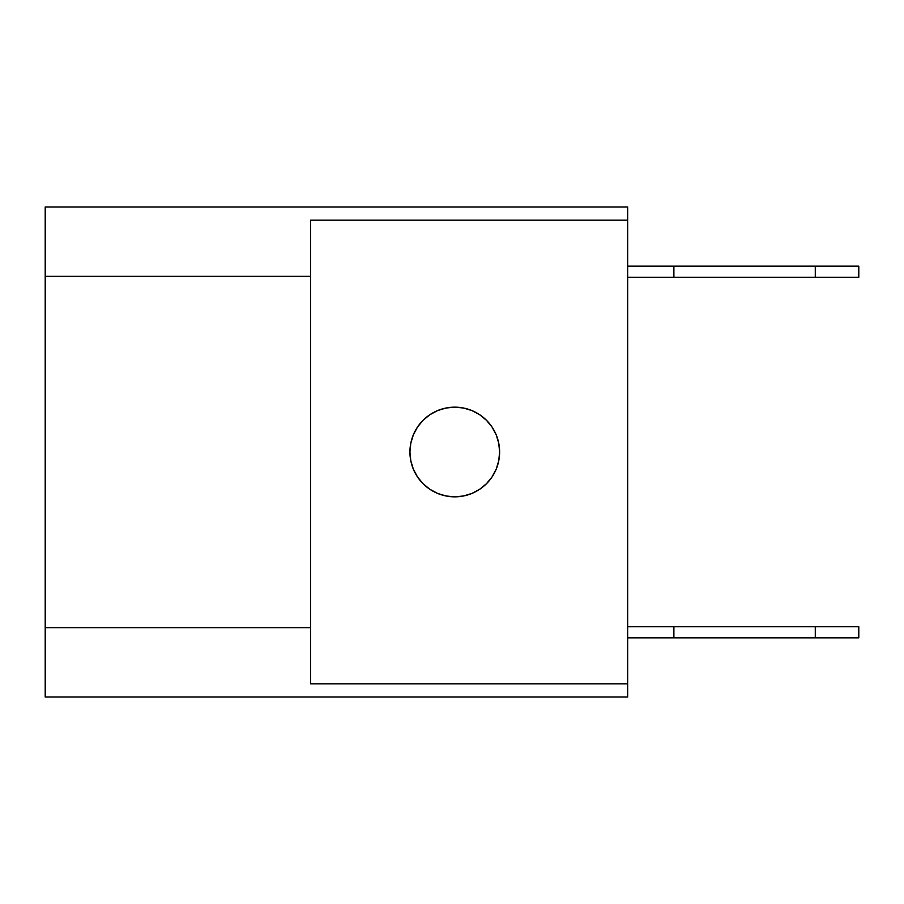 <?xml version="1.0" encoding="UTF-8"?>
<svg xmlns="http://www.w3.org/2000/svg" width="904" height="904" viewBox="0 0 904 904"><rect width="100%" height="100%" fill="white"/><g stroke="black" fill="none" stroke-linecap="round" stroke-linejoin="round"><path stroke-width="1.36" d="M437.615 493.426L446.022 495.98L454.768 496.838A44.838 44.838 0 0 1 409.93 452A44.838 44.838 0 0 1 454.768 407.162L463.526 408.02L471.933 410.574L479.685 414.721L486.476 420.292L492.058 427.083L496.206 434.835L498.748 443.254L499.618 452L498.748 460.746L496.206 469.165L492.058 476.916L486.476 483.708L479.685 489.279L471.933 493.426L463.526 495.98L454.768 496.838L446.022 495.98L437.615 493.426L429.863 489.279L423.072 483.708L417.49 476.916L413.343 469.165L410.8 460.746L409.93 452L410.8 443.254L413.343 434.835L417.49 427.083L423.072 420.292L429.863 414.721L437.615 410.574L446.022 408.02L454.768 407.162L446.022 408.02L437.615 410.574M45.2 697.007L45.2 206.993L45.2 627.659L310.547 627.659L310.547 276.341L45.2 276.341L310.547 276.341L310.547 683.819L627.659 683.819L627.659 220.18L310.547 220.18L310.547 276.341L310.547 220.18L627.659 220.18L627.659 697.007L45.2 697.007L627.659 697.007L627.659 683.819L310.547 683.819L310.547 627.659L45.2 627.659L45.2 697.007M627.659 206.993L627.659 220.18L627.659 206.993L45.2 206.993L627.659 206.993M429.863 414.721L423.072 420.292L417.49 427.083L413.343 434.835L410.8 443.254L409.93 452L410.8 460.746L413.343 469.165L417.49 476.916M479.685 414.721L471.933 410.574L463.526 408.02L454.768 407.162A44.838 44.838 0 0 1 499.618 452A44.838 44.838 0 0 1 454.768 496.838L463.526 495.98L471.933 493.426L479.685 489.279M486.476 483.708L492.058 476.916L496.206 469.165M858.8 277.257L627.659 277.257L673.887 277.257L673.887 266.171L627.659 266.171L815.284 266.171L673.887 266.171L673.887 277.257L858.8 277.257L858.8 266.171L815.284 266.171L815.284 277.257L815.284 266.171L858.8 266.171M627.659 626.743L858.8 626.743L815.284 626.743L815.284 637.828L858.8 637.828L673.887 637.828L815.284 637.828L815.284 626.743L673.887 626.743L673.887 637.828L627.659 637.828L673.887 637.828L673.887 626.743L627.659 626.743M858.8 626.743L858.8 637.828"/></g></svg>

